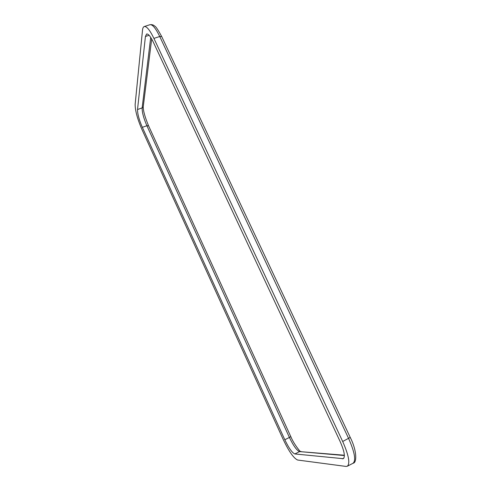 <?xml version="1.0" encoding="UTF-8"?>
<svg xmlns="http://www.w3.org/2000/svg" width="491" height="491" viewBox="0 0 491 491"><rect width="100%" height="100%" fill="white"/><g stroke="black" fill="none" stroke-linecap="round" stroke-linejoin="round"><path stroke-width="0.74" d="M142.5 30.239C142.715 28.104 143.298 26.87 144.256 26.539C146.674 26.146 149.89 30.098 153.916 38.396L342.687 441.501C348.733 455.212 350.273 463.455 347.321 466.229L345.977 466.425L297.626 460.024C293.747 458.324 288.972 451.548 283.307 439.69L142.04 129.704C137.412 118.994 135.117 110.536 135.154 104.325L142.5 30.239M142.347 127.341C139.082 119.773 137.474 113.832 137.523 109.524L145.416 36.494L146.631 33.989C148.337 33.726 150.59 36.5 153.407 42.312L340.085 441.421C344.301 450.99 345.376 456.747 343.313 458.698L294.858 453.954C292.17 452.843 288.818 448.105 284.805 439.74L142.347 127.341L146.883 125.721C143.618 118.171 142.034 112.23 142.138 107.91L137.523 109.524M342.687 441.501L350.23 437.401C357.049 450.799 356.963 462.933 353.097 463.228C356.147 460.411 354.655 452.162 348.616 438.481L159.735 36.5L153.916 38.396M350.175 437.278L161.699 36.549L159.735 36.5C155.702 28.226 152.449 24.292 149.964 24.703L144.256 26.539M143.329 106.044L143.225 106.897L142.138 107.91L150.712 37.384M149.117 35.291L145.416 36.494M343.933 458.072L342.442 458.84M344.375 455.544L299.547 451.585L294.858 453.954M344.369 455.231L299.547 451.585C296.81 450.511 293.428 445.797 289.414 437.45L284.805 439.74M300.983 451.456L300.21 451.389C299.823 451.223 293.735 443.858 290.795 436.591L289.414 437.45L146.883 125.721L148.577 125.806M151.688 38.973L143.225 106.897C143.255 110.991 145.011 117.232 148.497 125.635L290.77 436.536M149.964 24.703C151.971 24.433 153.585 24.931 154.806 26.201C155.678 26.262 157.973 29.712 161.699 36.549L161.864 36.899M353.097 463.228L347.321 466.229"/></g></svg>
